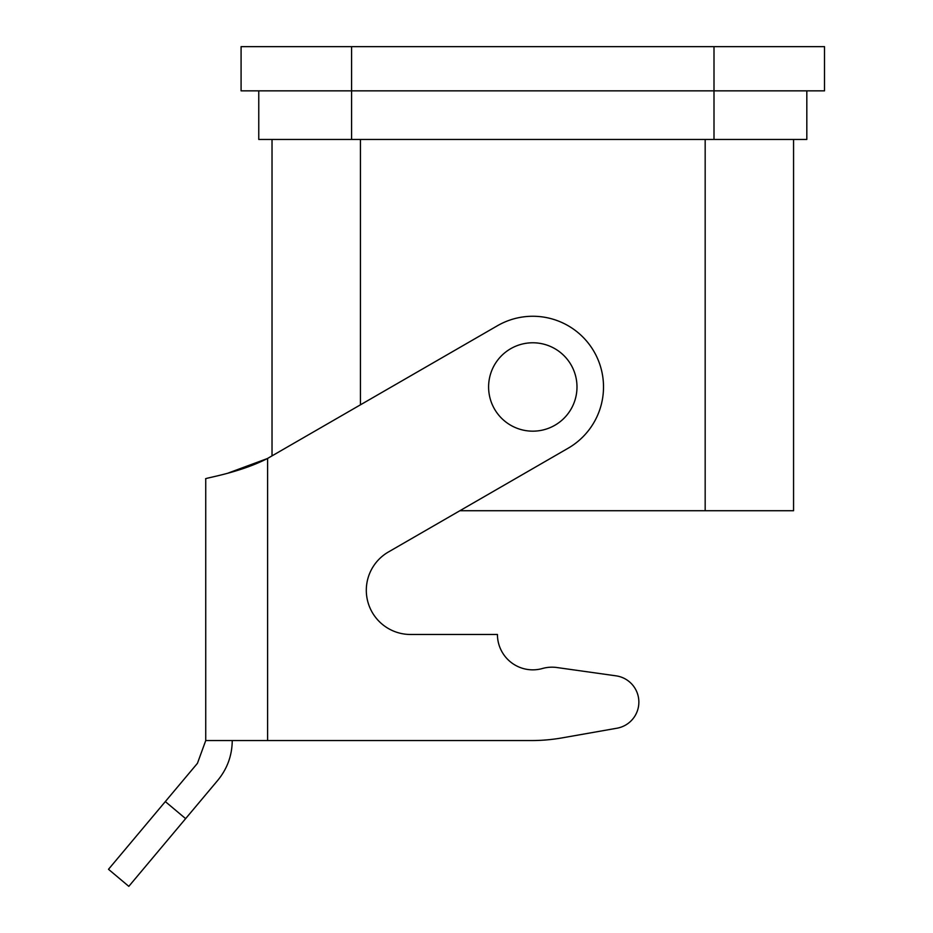 <?xml version="1.0" encoding="UTF-8"?>
<svg xmlns="http://www.w3.org/2000/svg" width="933" height="933" viewBox="0 0 933 933"><rect width="100%" height="100%" fill="white"/><g stroke="black" fill="none" stroke-linecap="round" stroke-linejoin="round"><path stroke-width="1.4" d="M793.563 139.46L793.563 510.724L459.887 510.724L388.385 552.009L568.15 448.213A70.721 70.721 0 0 0 594.041 351.613A70.721 70.721 0 0 0 497.441 325.734L267.608 458.418C239.338 473.101 203.044 478.372 205.738 478.839L205.738 740.557L531.53 740.557L267.608 740.557L267.608 458.418M272.028 455.875L272.028 139.46M258.768 90.851L258.768 139.46L806.823 139.46L806.823 90.851M494.012 408.164A44.201 44.201 0 0 0 553.98 425.763A44.201 44.201 0 0 0 571.579 365.783A44.201 44.201 0 0 0 511.611 348.184A44.201 44.201 0 0 0 494.012 408.164M351.589 46.65L241.087 46.65L241.087 90.851L824.504 90.851L824.504 46.65L351.589 46.65L351.589 139.46M556.896 667.527L616.048 675.842L556.896 667.527A35.361 35.361 0 0 0 542.388 668.518A35.361 35.361 0 0 1 497.441 634.475L410.485 634.475A44.201 44.201 0 0 1 388.385 552.009M616.048 675.842A26.521 26.521 0 0 1 616.958 728.218L562.226 737.863A176.792 176.792 0 0 1 531.53 740.557M205.738 740.557L205.738 478.839L205.738 740.557L197.458 763.287L108.496 869.299L128.812 886.35L217.774 780.326C227.267 768.757 232.095 755.508 232.247 740.557M228.632 472.879L267.421 458.535M616.958 728.218L562.226 737.863M705.173 510.724L705.173 139.46M360.43 404.84L360.43 139.46M714.002 139.46L714.002 46.65M165.316 801.587L185.632 818.638"/></g></svg>
